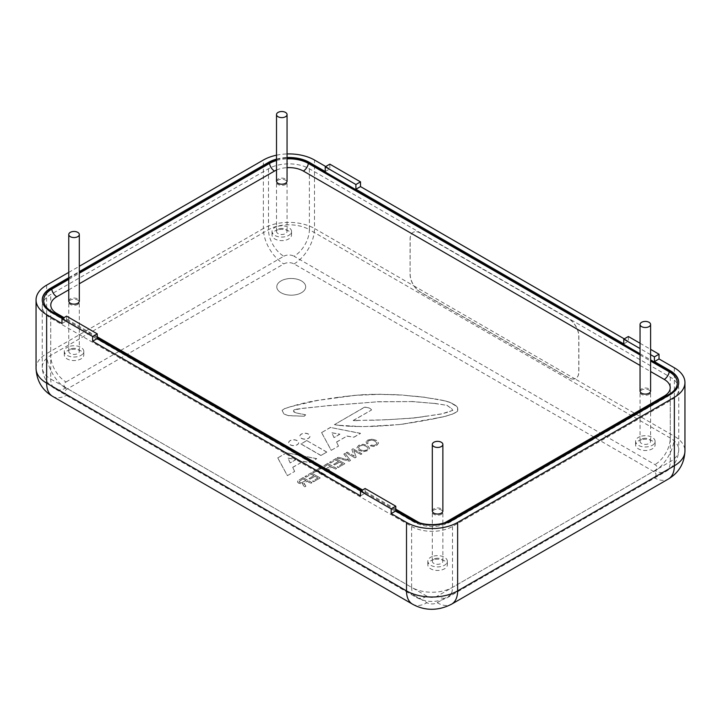 <?xml version="1.0" encoding="UTF-8"?>
<svg xmlns="http://www.w3.org/2000/svg" width="721" height="721" viewBox="0 0 721 721"><rect width="100%" height="100%" fill="white"/><g stroke="black" fill="none" stroke-linecap="round" stroke-linejoin="round"><path stroke-width="0.54" stroke-dasharray="3.6 2.7" d="M68.756 301.09A5.281 3.046 180 0 1 72.019 298.278A5.281 3.046 180 0 1 79.31 301.09M410.186 274.34A14.456 8.346 -120 0 0 420.406 292.05L568.653 377.642A14.456 8.346 -120 0 0 575.881 378.354A14.456 8.346 -120 0 0 578.873 371.739L578.873 336.319A14.456 8.346 -120 0 0 568.653 318.61L420.406 233.027A14.456 8.346 -120 0 0 413.178 232.306A14.456 8.346 -120 0 0 410.186 238.93L410.087 274.404A14.456 8.346 -120 0 0 413.989 285.94L574.871 378.822A14.456 8.346 -120 0 0 575.782 378.417A14.456 8.346 -120 0 0 578.774 371.793L578.774 336.383A14.456 8.346 -120 0 0 568.554 318.673L420.307 233.081A14.456 8.346 -120 0 0 413.079 232.369A14.456 8.346 -120 0 0 410.087 238.984L410.087 274.404M653.92 471.678L294.051 263.913A7.228 4.173 0 0 0 283.822 263.913L67.08 389.043A7.228 4.173 0 0 0 67.08 394.946L426.949 602.711A7.228 4.173 0 0 0 437.178 602.711L653.92 477.581A7.228 4.173 0 0 0 653.92 471.678A28.912 16.691 120 0 0 674.36 436.259L574.871 378.822A14.456 8.346 60 0 1 568.554 377.696L420.307 292.113A14.456 8.346 60 0 1 413.989 285.94L314.491 228.494L314.491 160.026M302.351 292.167A14.456 8.346 0 0 0 305.695 286.823A14.456 8.346 0 0 0 291.239 278.477A14.456 8.346 0 0 0 276.774 286.823A14.456 8.346 0 0 0 286.318 294.673A14.456 8.346 0 0 0 302.351 292.167A14.456 8.346 0 0 0 305.695 286.841A14.456 8.346 0 0 0 291.239 278.495A14.456 8.346 0 0 0 276.774 286.841A14.456 8.346 0 0 0 286.318 294.691A14.456 8.346 0 0 0 302.351 292.176M276.504 181.151A5.281 3.046 180 0 1 279.757 178.339A5.281 3.046 180 0 1 287.057 181.151M301.342 438.332A5.056 2.92 0 0 0 306.849 438.963A5.056 2.92 0 0 0 309.967 436.268A5.056 2.92 0 0 0 304.911 433.348A5.056 2.92 0 0 0 299.864 436.268A5.056 2.92 0 0 0 301.342 438.332M301.342 438.215A5.056 2.92 0 0 0 306.849 438.846A5.056 2.92 0 0 0 309.967 436.151A5.056 2.92 0 0 0 304.911 433.231A5.056 2.92 0 0 0 299.864 436.151A5.056 2.92 0 0 0 301.342 438.215M423.101 416.783L412.782 418.135L386.997 419.748L353.227 420.568L371.522 410.006C370.252 408.221 367.908 407.32 364.484 407.302L334.472 424.624L337.275 425.174L363.312 426.661L400.362 424.498L443.036 416.918L452.653 414.07L457.583 411.231L457.583 407.707L456.636 406.356L449.607 402.3L443.262 400.534L424.516 397.28L402.462 395.117L380.427 394.306L355.102 395.378L317.817 400.389L291.077 406.617L284.768 408.609L282.091 410.366L283.939 414.097L288.553 415.702L304.244 416.233L305.623 414.899L295.475 412.763L293.447 411.06L293.997 409.997L301.937 408.501L326.847 405.842L377.146 401.84L411.754 401.579L434.366 403.445L446.831 405.31L451.445 408.501L452.824 410.366L440.828 414.097L420.767 417.053M420.767 416.936L418.18 417.459M418.18 417.333L415.368 417.729M415.368 417.612L412.782 418.135M412.782 418.018L386.997 419.748M386.997 419.631L373.397 420.298M373.397 420.181L366.818 420.298M366.818 420.181L360.031 420.433M360.031 420.316L358.616 420.424M358.616 420.307L356.742 420.704M356.742 420.577L354.867 420.704M354.867 420.586L353.227 420.568M353.227 420.451L371.522 410.006M371.522 409.889C370.252 408.104 367.908 407.194 364.484 407.185L364.484 407.302M364.484 407.185L334.472 424.624M334.472 424.507L337.275 425.174M337.275 425.057L340.321 425.579M340.321 425.453L345.954 426.12M345.954 426.003L349.009 426.255M349.009 426.138L354.633 426.526M354.633 426.408L357.454 426.526M357.454 426.408L363.312 426.661M363.312 426.535L374.569 426.39M374.569 426.264L379.733 426.12M379.733 426.003L385.122 425.714M385.122 425.597L390.286 425.444M390.286 425.327L395.432 424.903M395.432 424.777L400.362 424.498M400.362 424.381L404.589 423.948M404.589 423.831L408.807 423.137M408.807 423.02L413.025 422.596M413.025 422.479L424.984 420.568M424.984 420.451L433.429 418.946M433.429 418.829L436.466 418.27M436.466 418.153L439.756 417.459M439.756 417.333L443.036 416.918M443.036 416.801L446.326 416.107M446.326 415.99L449.607 415.017M449.607 414.899L452.653 414.07M452.653 413.953L455.456 412.718M455.456 412.601L457.583 411.231M457.583 411.105L457.808 409.474M457.808 409.357L457.583 407.707M457.583 407.59L456.636 406.356M456.636 406.238L454.996 405.139M454.996 405.022L452.409 403.652M452.409 403.535L449.607 402.3M449.607 402.174L446.551 401.345M446.551 401.227L443.262 400.534M443.262 400.416L438.341 399.587M438.341 399.47L433.645 398.776M433.645 398.659L428.959 398.226M428.959 398.109L424.516 397.28M424.516 397.163L421.226 397.019M421.226 396.901L418.171 396.604M418.171 396.487L415.368 396.343M415.368 396.226L412.322 396.199M412.322 396.081L409.97 395.928M409.97 395.811L407.149 395.658M407.149 395.541L402.462 395.117M402.462 395L398.947 394.982M398.947 394.865L395.189 394.711M395.189 394.594L391.44 394.711M391.44 394.594L387.925 394.576M387.925 394.459L384.185 394.576M384.185 394.459L380.427 394.306M380.427 394.189L376.434 394.441M376.434 394.324L372.685 394.441M372.685 394.315L363.79 394.702M363.79 394.585L359.328 395.117M359.328 395L355.102 395.378M355.102 395.261L350.884 395.928M350.884 395.811L346.422 396.325M346.422 396.208L337.996 397.415M337.996 397.298L331.182 398.362M331.182 398.244L324.621 399.443M324.621 399.326L317.817 400.389M317.817 400.272L311.012 401.606M311.012 401.489L304.226 403.102M304.226 402.985L297.647 404.724M297.647 404.598L291.077 406.617M291.077 406.5L284.777 408.609M284.768 408.492L282.091 410.366M282.091 410.249L283.939 414.097M283.939 413.98L288.553 415.702M288.553 415.575L304.244 416.233M304.244 416.116L305.623 414.899M305.623 414.782L295.475 412.763M295.475 412.646L293.907 411.97M293.907 411.853L293.447 411.06M293.447 410.943L293.997 409.997M293.997 409.879L296.583 409.249M296.583 409.131L301.937 408.501M301.937 408.383L326.847 405.842M326.847 405.725L377.146 401.84M377.146 401.723L411.754 401.579M411.754 401.462L434.366 403.445M434.366 403.327L446.831 405.31M446.831 405.193L451.445 408.501M451.445 408.383L452.824 410.366M452.824 410.249L447.29 412.502M447.29 412.385L440.828 414.097M440.828 413.98L426.066 416.233M425.967 416.125L423.101 416.657M320.872 455.501L326.73 452.112L306.795 440.603L300.936 443.992L320.872 455.501L326.73 452.112M326.73 451.995L306.795 440.603M306.795 440.486L300.936 443.992M300.936 443.875L320.872 455.384M371.892 439.197L367.683 440.207L366.016 441.946L366.917 443.902L368.116 443.208L367.512 442.027L368.665 440.792L371.712 440.098L375.127 441.171L377.002 443.334L375.803 444.767L373.631 445.443L371.468 445.028L370.27 445.839L373.541 446.452L376.795 445.47L378.543 443.036L376.335 440.477L371.892 439.08L367.683 440.089L366.016 441.946L366.917 443.902M366.917 443.785L368.116 443.208M368.116 443.091L367.512 441.91L368.665 440.675L371.712 439.981L375.127 441.054L376.984 443.018L375.803 444.884L373.631 445.56L371.468 445.145M371.468 445.028L370.27 445.839M370.27 445.713L373.541 446.335L376.795 445.344L378.543 442.919L376.335 440.351L371.892 439.08M360.77 454.545L361.87 453.906L353.065 448.822L351.875 449.507L354.209 456.186L347.261 452.175L346.143 452.815L354.957 457.898L356.156 457.213L353.813 450.535L360.77 454.545L361.87 453.906M361.87 453.788L353.065 448.822M353.065 448.705L351.875 449.507M351.875 449.39L354.209 456.186M354.209 456.069L347.261 452.175M347.261 452.058L346.143 452.815M346.143 452.698L354.957 457.898M354.957 457.781L356.156 457.213M356.156 457.096L353.813 450.535M353.813 450.418L360.77 454.428M329.605 462.368L330.651 462.972L335.851 459.971L338.546 461.521L333.679 464.333L334.724 464.937L339.591 462.125L342.565 463.846L337.167 466.965L338.212 467.568L344.773 463.783L335.968 458.691L329.605 462.251L330.651 462.972M330.651 462.855L335.851 459.971M335.851 459.854L338.546 461.521M338.546 461.404L333.679 464.333M333.679 464.216L334.724 464.937M334.724 464.82L339.591 462.125M339.591 462.008L342.565 463.846M342.565 463.729L337.167 466.965M337.167 466.848L338.212 467.568M338.212 467.451L344.773 463.783M344.773 463.657L335.968 458.691M335.968 458.574L329.605 462.251M325.504 474.905L317.745 470.425L320.629 468.758L319.583 468.154L312.608 472.174L313.653 472.778L316.573 471.101L324.333 475.581L325.504 474.788L317.745 470.425M317.745 470.299L320.629 468.758M320.629 468.632L319.583 468.154M319.583 468.028L312.608 472.174M312.608 472.057L313.653 472.778M313.653 472.661L316.573 471.101M316.573 470.984L324.333 475.581M324.333 475.463L325.504 474.788M310.787 483.403L311.95 482.728L303.135 477.644L299.242 479.898L297.764 480.97L297.548 482.07L298.575 483.133L300.63 483.71L302.874 483.331L302.631 484.016L302.901 483.232L303.09 485.071L304.613 486.972L305.875 486.242L304.073 483.385L307.02 481.222L310.787 483.403L311.95 482.728M311.95 482.61L303.135 477.644M303.135 477.527L297.764 480.853L297.548 481.952L298.575 483.016L300.63 483.593L302.874 483.331M297.764 480.97L297.548 482.07L297.764 480.97M302.874 483.214L303.09 484.954L304.613 486.972M304.613 486.846L305.875 486.242M305.875 486.125L304.073 483.268L307.02 481.222M304.352 484.404L304.073 483.268L304.352 484.404M307.02 481.105L310.787 483.286M299.774 482.439L299.107 481.628L302.946 478.87L305.974 480.619L301.45 482.836L299.774 482.439L299.107 481.511L302.946 478.87M302.946 478.753L305.974 480.619M305.974 480.501L301.45 482.719L299.774 482.322M304.992 476.581L306.037 477.185L311.238 474.175L313.932 475.734L309.066 478.546L310.111 479.141L314.978 476.338L317.952 478.059L312.553 481.177L313.599 481.781L320.16 477.987L311.355 472.904L304.992 476.455L306.037 477.185M306.037 477.059L311.238 474.175M311.238 474.058L313.932 475.734M313.932 475.617L309.066 478.546M309.066 478.42L310.111 479.141M310.111 479.023L314.978 476.338M314.978 476.22L317.952 478.059M317.952 477.942L312.553 481.177M312.553 481.06L313.599 481.781M313.599 481.664L320.16 477.987M320.16 477.87L311.355 472.904M311.355 472.787L304.992 476.455M335.4 469.191L336.563 468.524L327.758 463.432L322.386 466.766L322.161 467.857L323.188 468.92L325.243 469.497L327.487 469.119L327.244 469.804L327.514 469.02L327.713 470.867L329.227 472.76L330.488 472.03L328.686 469.182L331.633 467.019L335.4 469.191L336.563 468.524M336.563 468.398L327.758 463.432M327.758 463.315L322.386 466.649L322.161 467.74L323.188 468.803L325.243 469.38L327.487 469.119M322.386 466.766L322.161 467.857L322.386 466.766M327.487 469.001L327.713 470.75L329.227 472.76M329.227 472.643L330.488 472.03M330.488 471.913L328.686 469.056L331.633 467.019M328.965 470.191L328.686 469.056L328.965 470.191M331.633 466.902L335.4 469.074M324.387 468.226L323.72 467.415L327.559 464.666L330.588 466.415L326.063 468.632L324.387 468.226L323.72 467.298L327.559 464.666M327.559 464.549L330.588 466.415M330.588 466.298L326.063 468.515L324.387 468.109M338.284 457.357L337.04 458.069L349.27 461.179L350.478 460.485L345.089 453.428L343.845 454.14L348.622 460.106L338.284 457.24L337.04 458.069M337.04 457.952L349.27 461.179M349.27 461.061L350.478 460.485M350.478 460.368L345.089 453.428M345.089 453.311L343.845 454.14M343.845 454.023L348.622 460.106M348.622 459.989L338.284 457.24M363.501 451.697L367.782 450.67L369.567 448.192L367.449 445.488L362.96 444.262L358.67 445.29L356.886 447.759L359.022 450.355L363.501 451.58L367.782 450.553L369.567 448.192L367.449 445.605L362.96 444.379L358.67 445.407L356.886 447.885L359.022 450.472L363.501 451.58M358.445 447.777L359.653 445.875L362.771 445.163L366.241 446.182L368.016 448.435L366.791 450.093L363.69 450.796L360.23 449.778L358.445 447.777L359.653 445.993L362.771 445.281L366.241 446.299L368.007 448.183L366.791 449.967L363.69 450.679L360.23 449.652L358.445 447.777M287.355 475.662L294.61 471.471L292.744 467.406L303.063 461.449L310.102 462.531L316.663 458.736L286.652 452.779L277.738 457.925L287.355 475.662L294.61 471.471M294.61 471.354L292.744 467.406M292.744 467.289L303.063 461.449M303.063 461.332L310.102 462.531M310.102 462.404L316.663 458.736M316.663 458.619L286.652 452.779M286.652 452.662L277.738 457.925M277.738 457.808L287.355 475.545M296.025 459.547L290.166 462.936L288.049 458.195L296.025 459.43L290.166 462.936M290.166 462.819L288.049 458.195M288.049 458.078L296.025 459.43M331.191 450.355L338.446 446.155L336.581 442.09L346.9 436.142L353.939 437.214L360.5 433.429L330.488 427.472L321.575 432.618L331.191 450.355L338.446 446.155M338.446 446.038L336.581 442.09M336.581 441.973L346.9 436.142M346.9 436.016L353.939 437.214M353.939 437.097L360.5 433.429M360.5 433.312L330.488 427.472M330.488 427.355L321.575 432.618M321.575 432.501L331.191 450.237M339.861 434.24L334.003 437.62L331.885 432.888L339.861 434.123L334.003 437.62M334.003 437.503L331.885 432.888M331.885 432.771L339.861 434.123M290.13 444.803A4.984 2.875 0 0 0 295.565 445.425A4.984 2.875 0 0 0 298.638 442.766A4.984 2.875 0 0 0 293.654 439.891A4.984 2.875 0 0 0 288.67 442.766A4.984 2.875 0 0 0 290.13 444.803M290.13 444.686A4.984 2.875 0 0 0 295.565 445.308A4.984 2.875 0 0 0 298.638 442.649A4.984 2.875 0 0 0 293.654 439.774A4.984 2.875 0 0 0 288.67 442.649A4.984 2.875 0 0 0 290.13 444.686M640.05 391.043A5.281 3.046 180 0 1 643.312 388.231A5.281 3.046 180 0 1 650.603 391.043M432.312 510.982A5.281 3.046 180 0 1 435.565 508.17A5.281 3.046 180 0 1 442.865 510.982M640.05 354.948L650.603 361.041M395.775 510.216L361.627 490.505M97.245 337.861L63.097 318.15M276.504 160.522A27.47 15.862 180 0 1 287.057 158.836M68.756 279.351L79.31 273.259M678.74 382.788A28.912 16.691 180 0 1 678.74 383.022A28.912 16.691 180 0 1 670.278 394.82L452.509 520.544A28.912 16.691 180 0 1 411.619 520.544L50.722 312.193A28.912 16.691 180 0 1 42.26 300.387A28.912 16.691 180 0 1 42.26 300.152M640.05 353.768L650.603 359.86M276.504 159.584A28.912 16.691 180 0 1 287.057 157.998M68.756 278.171L79.31 272.078M61.97 323.522L66.575 320.863L62.484 318.502M66.575 320.863L66.575 316.14M360.5 495.877L365.096 493.218L361.014 490.857M365.096 493.218L365.096 488.496M68.756 277.693L79.31 271.601M276.504 159.116A28.912 16.691 180 0 1 287.057 157.529M325.225 171.535L329.83 168.876L329.83 164.154M623.755 343.89L628.361 341.231L628.361 336.509M640.05 343.259L650.603 349.352M650.603 354.669L640.05 348.576M325.739 166.515L329.83 168.876M276.504 155.186A36.149 20.873 180 0 1 287.057 153.943M68.756 272.385L79.31 266.292M624.269 338.87L628.361 341.231M411.619 526.447A28.912 16.691 0 0 0 452.509 526.447L670.278 400.723A28.912 16.691 0 0 0 678.74 388.925A28.912 16.691 0 0 0 670.278 377.119L309.381 168.759A28.912 16.691 0 0 0 268.491 168.759L50.722 294.483A28.912 16.691 0 0 0 42.26 306.29A28.912 16.691 0 0 0 50.722 318.087L411.619 526.447L411.619 587.363A28.912 16.691 0 0 0 452.509 587.363L670.278 461.647A28.912 16.691 0 0 0 678.74 449.841A28.912 16.691 0 0 0 670.278 438.035L309.381 229.675A21.684 12.518 -60 0 1 294.051 256.234L654.938 464.594A7.228 4.173 180 0 1 654.938 470.498L437.178 596.222A7.228 4.173 180 0 1 426.949 596.222A21.684 12.518 -60 0 1 416.107 597.294A21.684 12.518 -60 0 1 411.619 587.363L50.722 379.012L50.722 318.087M439.603 514.983A5.281 3.046 0 0 0 442.865 512.162A5.281 3.046 0 0 0 435.565 509.35A5.281 3.046 0 0 0 432.312 512.162A5.281 3.046 0 0 0 439.603 514.983M647.35 395.045A5.281 3.046 0 0 0 650.603 392.224A5.281 3.046 0 0 0 643.312 389.412A5.281 3.046 0 0 0 640.05 392.224A5.281 3.046 0 0 0 647.35 395.045M283.795 185.153A5.281 3.046 0 0 0 287.057 182.332A5.281 3.046 0 0 0 279.757 179.52A5.281 3.046 0 0 0 276.504 182.332A5.281 3.046 0 0 0 283.795 185.153M76.056 305.091A5.281 3.046 0 0 0 79.31 302.27A5.281 3.046 0 0 0 72.019 299.458A5.281 3.046 0 0 0 68.756 302.27A5.281 3.046 0 0 0 76.056 305.091M433.853 559.613A9.761 5.633 0 0 0 427.823 564.822A9.761 5.633 0 0 0 437.584 570.455A9.761 5.633 0 0 0 447.344 564.822A9.761 5.633 0 0 0 433.853 559.613M435.565 558.46A5.281 3.046 180 0 1 442.865 561.28A5.281 3.046 180 0 1 437.584 564.327A5.281 3.046 180 0 1 432.312 561.28A5.281 3.046 180 0 1 435.565 558.46M433.853 556.071A9.761 5.633 180 0 1 447.344 561.28A9.761 5.633 180 0 1 437.584 566.913A9.761 5.633 180 0 1 427.823 561.28A9.761 5.633 180 0 1 433.853 556.071M641.6 439.675A9.761 5.633 0 0 0 635.571 444.884A9.761 5.633 0 0 0 645.331 450.517A9.761 5.633 0 0 0 655.092 444.884A9.761 5.633 0 0 0 641.6 439.675M643.312 438.521A5.281 3.046 180 0 1 650.603 441.342A5.281 3.046 180 0 1 645.331 444.388A5.281 3.046 180 0 1 640.05 441.342A5.281 3.046 180 0 1 643.312 438.521M641.6 436.133A9.761 5.633 180 0 1 655.092 441.342A9.761 5.633 180 0 1 645.331 446.975A9.761 5.633 180 0 1 635.571 441.342A9.761 5.633 180 0 1 641.6 436.133M278.045 229.783A9.761 5.633 0 0 0 272.015 234.983A9.761 5.633 0 0 0 281.776 240.625A9.761 5.633 0 0 0 291.536 234.983A9.761 5.633 0 0 0 278.045 229.783M279.757 228.629A5.281 3.046 180 0 1 287.057 231.441A5.281 3.046 180 0 1 281.776 234.487A5.281 3.046 180 0 1 276.504 231.441A5.281 3.046 180 0 1 279.757 228.629M278.045 226.241A9.761 5.633 180 0 1 291.536 231.441A9.761 5.633 180 0 1 281.776 237.083A9.761 5.633 180 0 1 272.015 231.441A9.761 5.633 180 0 1 278.045 226.241M70.307 349.721A9.761 5.633 0 0 0 64.277 354.921A9.761 5.633 0 0 0 74.038 360.563A9.761 5.633 0 0 0 83.798 354.921A9.761 5.633 0 0 0 70.307 349.721M72.019 348.567A5.281 3.046 180 0 1 79.31 351.379A5.281 3.046 180 0 1 74.038 354.435A5.281 3.046 180 0 1 68.756 351.379A5.281 3.046 180 0 1 72.019 348.567M70.307 346.179A9.761 5.633 180 0 1 83.798 351.379A9.761 5.633 180 0 1 74.038 357.021A9.761 5.633 180 0 1 64.277 351.379A9.761 5.633 180 0 1 70.307 346.179M640.05 365.448L650.603 371.54M276.504 170.057A20.386 11.77 180 0 1 287.057 167.66M68.756 289.851L79.31 283.759M395.775 509.161L362.546 489.974M97.245 336.806L64.016 317.619M443.857 523.067A20.386 11.77 180 0 1 420.28 523.067M665.267 396.532A7.228 4.173 -120 0 0 667.853 396.424A7.228 4.173 -120 0 0 669.25 394.234M446.993 522.058A7.228 4.173 -120 0 0 450.093 522.148A7.228 4.173 -120 0 0 451.49 519.958M417.135 522.058A7.228 4.173 -60 0 1 414.034 522.148A7.228 4.173 -60 0 1 412.637 519.958M55.733 313.896A7.228 4.173 -60 0 1 53.147 313.788A7.228 4.173 -60 0 1 51.75 311.598M50.722 311.715L50.722 312.193M411.619 520.075L411.619 520.544M412.493 604.144A28.912 16.691 120 0 0 426.949 602.711M437.178 602.711A28.912 16.691 -120 0 0 451.634 604.144M52.624 396.379A28.912 16.691 120 0 0 67.08 394.946M653.92 477.581A28.912 16.691 -120 0 0 668.376 479.014M36.05 368.386A36.149 20.873 180 0 1 46.64 353.623A28.912 16.691 -120 0 0 67.08 389.043M674.36 367.791L674.36 436.259A36.149 20.873 180 0 1 684.95 451.022M46.64 285.155L46.64 353.623L263.372 228.494A28.912 16.691 -120 0 0 283.822 263.913M294.051 263.913A28.912 16.691 120 0 0 314.491 228.494A36.149 20.873 180 0 0 263.372 228.494L263.372 160.026M670.278 394.351L670.278 394.82M452.509 520.075L452.509 520.544M452.509 526.447L452.509 587.363A21.684 12.518 60 0 1 448.02 597.294A21.684 12.518 60 0 1 437.178 596.222M670.278 400.723L670.278 461.647A21.684 12.518 60 0 1 665.78 471.57A21.684 12.518 60 0 1 654.938 470.498M670.278 377.119L670.278 438.035A21.684 12.518 -60 0 1 654.938 464.594M309.381 168.759L309.381 229.675A28.912 16.691 0 0 0 268.491 229.675L50.722 355.399A28.912 16.691 0 0 0 42.26 367.205A28.912 16.691 0 0 0 50.722 379.012A21.684 12.518 -60 0 0 55.22 388.934L416.107 597.294C426.751 602.828 437.386 602.828 448.02 597.294L665.78 471.57C673.955 466.721 678.272 459.475 678.74 449.841L678.74 388.925M426.949 596.222L66.062 387.862A21.684 12.518 -60 0 1 55.22 388.934C47.045 384.086 42.728 376.84 42.26 367.205L42.26 306.29M66.062 387.862A7.228 4.173 180 0 1 66.062 381.959A21.684 12.518 60 0 1 50.722 355.399L50.722 294.483M66.062 381.959L283.822 256.234A21.684 12.518 60 0 1 268.491 229.675L268.491 168.759M283.822 256.234A7.228 4.173 180 0 1 294.051 256.234M677.01 385.311L676.181 387.7C675.018 389.511 675.514 391.179 667.853 396.424L450.093 522.148C438.071 528.006 426.057 528.006 414.034 522.148L53.147 313.788C48.118 310.751 45.072 307.047 43.99 302.676M42.26 299.909L42.26 300.387M678.74 382.545L678.74 383.022M447.344 564.822L447.344 561.28M427.823 564.822L427.823 561.28M442.865 561.28L442.865 512.162M432.312 561.28L432.312 512.162M655.092 444.884L655.092 441.342M635.571 444.884L635.571 441.342M650.603 441.342L650.603 392.224M640.05 441.342L640.05 392.224M291.536 234.983L291.536 231.441M272.015 234.983L272.015 231.441M287.057 231.441L287.057 182.332M276.504 231.441L276.504 182.332M83.798 354.921L83.798 351.379M64.277 354.921L64.277 351.379M79.31 351.379L79.31 302.27M68.756 351.379L68.756 302.27"/><path stroke-width="1.08" d="M72.019 231.693A5.281 3.046 180 0 1 79.31 234.514A5.281 3.046 180 0 1 74.038 237.56A5.281 3.046 180 0 1 68.756 234.514A5.281 3.046 180 0 1 72.019 231.693M79.31 234.514L79.31 301.09A5.281 3.046 180 0 1 76.056 303.911A5.281 3.046 180 0 1 68.756 301.09L68.756 234.514M279.757 111.755A5.281 3.046 180 0 1 287.057 114.576A5.281 3.046 180 0 1 281.776 117.622A5.281 3.046 180 0 1 276.504 114.576A5.281 3.046 180 0 1 279.757 111.755M287.057 114.576L287.057 181.151A5.281 3.046 180 0 1 283.795 183.972A5.281 3.046 180 0 1 276.504 181.151L276.504 114.576M643.312 321.647A5.281 3.046 180 0 1 650.603 324.468A5.281 3.046 180 0 1 645.331 327.514A5.281 3.046 180 0 1 640.05 324.468A5.281 3.046 180 0 1 643.312 321.647M650.603 324.468L650.603 391.043A5.281 3.046 180 0 1 647.35 393.864A5.281 3.046 180 0 1 640.05 391.043L640.05 324.468M435.565 441.594A5.281 3.046 180 0 1 442.865 444.406A5.281 3.046 180 0 1 437.584 447.453A5.281 3.046 180 0 1 432.312 444.406A5.281 3.046 180 0 1 435.565 441.594M442.865 444.406L442.865 510.982A5.281 3.046 180 0 1 439.603 513.803A5.281 3.046 180 0 1 432.312 510.982L432.312 444.406M650.603 361.041L669.25 371.802A27.47 15.862 180 0 1 677.01 385.311A27.47 15.862 180 0 1 669.25 394.234L451.49 519.958A27.47 15.862 180 0 1 412.637 519.958L395.775 510.216M287.057 158.836A27.47 15.862 180 0 1 308.363 163.442L640.05 354.948M361.627 490.505L97.245 337.861M63.097 318.15L51.75 311.598A27.47 15.862 180 0 1 43.99 302.676A27.47 15.862 180 0 1 51.75 289.166L68.756 279.351M79.31 273.259L269.51 163.442A27.47 15.862 180 0 1 276.504 160.522M650.603 359.86L670.278 371.216A28.912 16.691 180 0 1 678.74 382.788M287.057 157.998A28.912 16.691 180 0 1 309.381 162.856L640.05 353.768M79.31 272.078L268.491 162.856A28.912 16.691 180 0 1 276.504 159.584M42.26 300.152A28.912 16.691 180 0 1 50.722 288.58L68.756 278.171M62.484 318.502L50.722 311.715A28.912 16.691 180 0 1 42.26 299.909A28.912 16.691 180 0 1 50.722 288.112L68.756 277.693M66.575 316.14L97.245 333.85L92.639 336.509L61.97 318.799L66.575 316.14M361.014 490.857L97.245 338.573L97.245 333.85M365.096 488.496L395.775 506.205L391.17 508.864L360.5 491.154L365.096 488.496M650.603 349.352L659.03 354.218L659.03 358.941L654.425 361.591L670.278 370.747A28.912 16.691 180 0 1 678.74 382.545A28.912 16.691 180 0 1 670.278 394.351L452.509 520.075A28.912 16.691 180 0 1 411.619 520.075L395.775 510.928L395.775 506.205M79.31 271.601L268.491 162.387A28.912 16.691 180 0 1 276.504 159.116M287.057 157.529A28.912 16.691 180 0 1 309.381 162.387L325.225 171.535L325.225 166.812L329.83 164.154L360.5 181.863L355.904 184.522L325.225 166.812M360.5 181.863L360.5 186.586L355.904 189.244L355.904 184.522M97.245 338.573L92.639 341.231L92.639 336.509M659.03 358.941L674.36 367.791A36.149 20.873 180 0 1 684.95 382.545A36.149 20.873 180 0 1 674.36 397.307L457.628 522.437A36.149 20.873 180 0 1 406.509 522.437L406.509 590.905A28.912 16.691 120 0 0 412.493 604.144C422.668 609.876 436.358 612.039 451.634 604.144A28.912 16.691 -120 0 0 457.628 590.905A36.149 20.873 180 0 1 406.509 590.905L46.64 383.139L46.64 314.671L61.97 323.522L61.97 318.799M395.775 510.928L391.17 513.586L391.17 508.864M92.639 341.231L360.5 495.877L360.5 491.154M659.03 354.218L654.425 356.868L650.603 354.669M654.425 361.591L654.425 356.868M355.904 189.244L623.755 343.89L623.755 339.167L628.361 336.509L640.05 343.259M640.05 348.576L623.755 339.167M406.509 522.437L391.17 513.586M287.057 153.943A36.149 20.873 180 0 1 314.491 160.026L325.739 166.515M79.31 266.292L263.372 160.026A36.149 20.873 180 0 1 276.504 155.186M46.64 314.671A36.149 20.873 180 0 1 36.05 299.909A36.149 20.873 180 0 1 46.64 285.155L68.756 272.385M360.5 186.586L624.269 338.87M650.603 371.54L664.239 379.417A20.386 11.77 180 0 1 664.239 396.063L446.479 521.788A20.386 11.77 180 0 1 443.857 523.067M287.057 167.66A20.386 11.77 180 0 1 303.352 171.057L640.05 365.448M79.31 283.759L274.521 171.057A20.386 11.77 180 0 1 276.504 170.057M64.016 317.619L56.761 313.428A20.386 11.77 180 0 1 56.761 296.782L68.756 289.851M420.28 523.067A20.386 11.77 180 0 1 417.648 521.788L395.775 509.161M362.546 489.974L97.245 336.806M669.25 371.802A7.228 4.173 -60 0 1 664.239 379.417M664.239 396.063A7.228 4.173 -120 0 0 665.267 396.532M446.479 521.788A7.228 4.173 -120 0 0 446.993 522.058M308.363 163.442A7.228 4.173 -60 0 1 303.352 171.057M417.648 521.788A7.228 4.173 -60 0 1 417.135 522.058M56.761 313.428A7.228 4.173 -60 0 1 55.733 313.896M269.51 163.442A7.228 4.173 -120 0 0 274.521 171.057M56.761 296.782A7.228 4.173 60 0 1 51.75 289.166M50.722 288.112L50.722 288.58M268.491 162.387L268.491 162.856M309.381 162.387L309.381 162.856M52.624 396.379C42.151 390.106 36.627 380.778 36.05 368.386A36.149 20.873 180 0 0 46.64 383.139A28.912 16.691 120 0 0 52.624 396.379L412.493 604.144M451.634 604.144L668.376 479.014A28.912 16.691 -120 0 0 674.36 465.775L457.628 590.905L457.628 522.437M668.376 479.014C678.849 472.742 684.373 463.414 684.95 451.022A36.149 20.873 180 0 1 674.36 465.775L674.36 397.307M670.278 370.747L670.278 371.216M36.05 368.386L36.05 299.909M684.95 451.022L684.95 382.545"/></g></svg>
